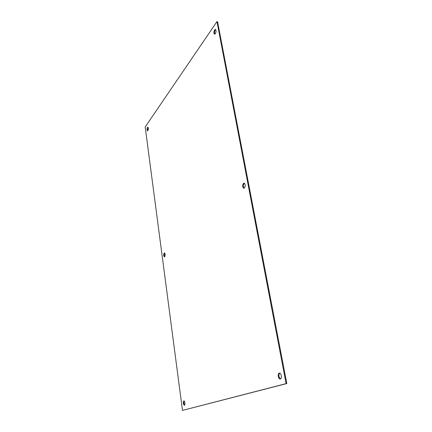 <?xml version="1.0" encoding="UTF-8"?>
<svg xmlns="http://www.w3.org/2000/svg" width="432" height="432" viewBox="0 0 432 432"><rect width="100%" height="100%" fill="white"/><g stroke="black" fill="none" stroke-linecap="round" stroke-linejoin="round"><path stroke-width="0.65" d="M183.848 400.885C182.957 402.581 183.141 404.055 184.388 405.313L184.437 405.302C185.328 403.612 185.155 402.133 183.902 400.874L183.848 400.885M184.194 400.955C183.584 402.451 183.735 403.85 184.658 405.157M164.187 253.055C163.453 254.686 163.534 255.96 164.441 256.889L164.684 256.786C165.418 255.161 165.337 253.881 164.43 252.947L164.187 253.055M164.695 253.066C164.036 254.302 164.036 255.539 164.7 256.77M147.474 127.424C146.869 128.984 146.891 130.124 147.539 130.847L147.901 130.615C148.505 129.055 148.484 127.91 147.836 127.181L147.474 127.424M148.068 127.343L147.793 130.734M279.229 373.129C277.333 373.523 278.294 379.35 280.201 378.983L280.33 378.961C282.242 378.594 281.275 372.724 279.374 373.097L279.229 373.129M279.725 373.135C278.408 375.224 278.678 377.136 280.535 378.875M243.502 183.357C242.298 185.506 242.395 187.137 243.794 188.249L244.382 188.017C245.592 185.873 245.5 184.237 244.102 183.114L243.502 183.357M244.415 183.211L244.139 183.389C243.016 185.166 243.011 186.764 244.118 188.185M214.612 29.9C213.694 31.914 213.673 33.35 214.558 34.204L215.33 33.712C216.259 31.698 216.281 30.262 215.395 29.398L214.612 29.9M215.671 29.56L215.206 30.008C214.391 31.617 214.277 32.999 214.871 34.15M286.108 383.627L182.482 410.4L145.19 126.976L216.972 21.6L286.108 383.627L286.81 383.54L182.482 410.4M216.972 21.6L217.566 21.713L286.81 383.54"/></g></svg>
